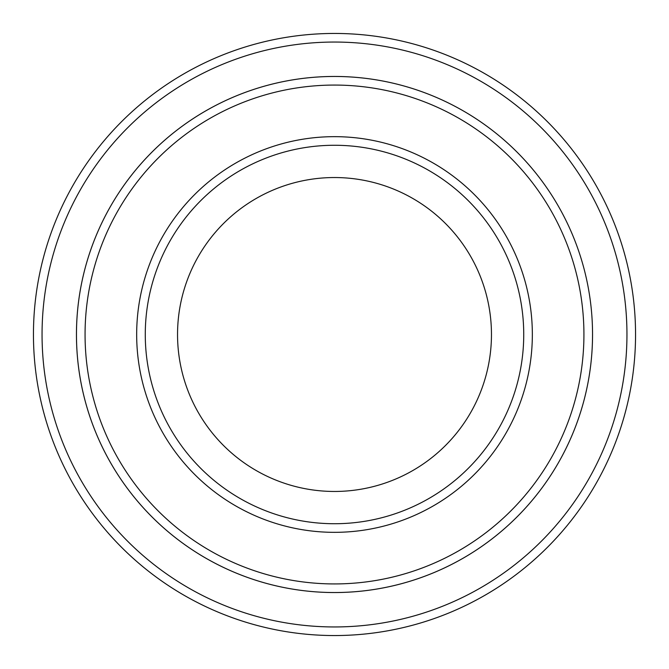 <?xml version="1.0" encoding="UTF-8"?>
<svg xmlns="http://www.w3.org/2000/svg" width="669" height="669" viewBox="0 0 669 669"><rect width="100%" height="100%" fill="white"/><g stroke="black" fill="none" stroke-linecap="round" stroke-linejoin="round"><path stroke-width="1" d="M85.063 334.5A249.437 249.437 0 0 0 459.218 550.512A249.437 249.437 0 0 0 459.218 118.488A249.437 249.437 0 0 0 85.063 334.5M592.542 334.5A258.042 258.042 0 0 1 205.475 557.971A258.042 258.042 0 0 1 205.475 111.029A258.042 258.042 0 0 1 592.542 334.5A258.033 258.033 0 0 0 334.5 76.467A258.033 258.033 0 0 0 76.467 334.5A258.033 258.033 0 0 0 334.5 592.533A258.033 258.033 0 0 0 592.533 334.5M523.735 334.5A189.235 189.235 0 0 1 239.887 498.38A189.235 189.235 0 0 1 239.887 170.62A189.235 189.235 0 0 1 523.735 334.5M491.464 334.5A156.964 156.964 0 0 1 256.018 470.432A156.964 156.964 0 0 1 256.018 198.568A156.964 156.964 0 0 1 491.464 334.5M42.055 334.5A292.445 292.445 0 0 0 480.727 587.767A292.445 292.445 0 0 0 480.727 81.233A292.445 292.445 0 0 0 42.055 334.5M33.45 334.5A301.05 301.05 0 0 0 334.5 635.55A301.05 301.05 0 0 0 635.55 334.5A301.05 301.05 0 0 0 334.5 33.45A301.05 301.05 0 0 0 33.45 334.5M136.668 334.5A197.832 197.832 0 0 0 433.42 505.831A197.832 197.832 0 0 0 433.42 163.169A197.832 197.832 0 0 0 136.668 334.5"/></g></svg>
